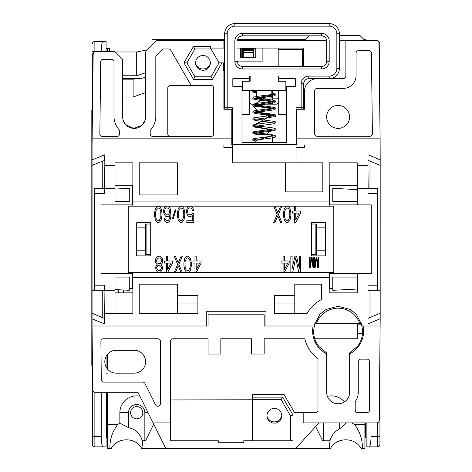 <?xml version="1.0" encoding="UTF-8"?>
<svg xmlns="http://www.w3.org/2000/svg" width="472" height="472" viewBox="0 0 472 472"><rect width="100%" height="100%" fill="white"/><g stroke="black" fill="none" stroke-linecap="round" stroke-linejoin="round"><path stroke-width="0.71" d="M379.742 43.023L379.936 124.065M379.936 350.489L379.936 444.323A2.549 2.549 0 0 1 377.388 446.872L366.166 446.872L366.166 422.9M369.151 446.872C370.296 446.376 370.915 442.978 371.016 436.671L371.016 422.9M379.936 444.323L379.736 445.308M378.644 446.541L378.349 446.683M92.518 445.308L92.317 350.489M92.317 124.065L92.317 53.69M103.102 41.447C101.964 41.943 101.338 45.341 101.244 51.649L94.866 51.649L94.866 41.447L106.088 41.447L106.088 51.649M92.512 43.023L92.317 43.996A2.549 2.549 0 0 1 94.866 41.447L93.928 41.63M92.848 42.445L93.32 41.973M93.598 41.79L93.893 41.642M106.088 48.586L109.657 48.586L109.657 51.649M241.227 57.259L241.227 48.586L240.46 48.586L255.759 48.586L255.759 57.259L240.46 57.259L240.46 48.586M278.71 98.819L272.362 98.819M250.154 76.128L250.154 81.225L249.641 81.225L249.641 76.128L250.154 76.128L250.154 81.225L242.502 81.225L242.502 90.406L285.849 90.406L285.849 81.225L278.197 81.225L278.197 76.128L278.71 76.128L278.71 78.676L295.537 78.676L295.537 86.323L286.356 86.323L286.356 142.42L241.994 142.42L241.994 86.323L232.814 86.323L232.814 78.676L249.641 78.676M278.71 78.676L278.71 81.225L278.197 81.225L278.197 76.128M378.656 41.79L378.65 41.784A2.549 2.549 -0 0 1 379.936 43.996A2.549 2.549 -0 0 0 378.65 41.784M365.658 40.427L365.658 39.666L364.13 39.666M301.148 109.274L301.148 83.774A7.652 7.652 0 0 1 308.8 76.128L329.196 76.128L329.196 78.676A10.201 10.201 0 0 0 339.397 68.475L339.397 33.801A10.201 10.201 0 0 0 329.196 23.6L234.855 23.6A10.201 10.201 0 0 0 224.654 33.801L224.654 107.746L232.301 107.746L232.301 144.515L296.05 144.515L296.05 107.746L303.697 107.746L303.697 83.774A5.098 5.098 0 0 1 308.8 78.676L317.213 78.676A12.75 12.75 0 0 0 304.464 91.426L304.464 109.274L296.558 109.274L296.558 138.851L380.119 138.851L378.945 42.946A2.549 2.549 0 0 0 376.396 40.427L339.397 40.427M326.618 40.427L237.428 40.427M224.654 40.427L157.884 40.427A2.549 2.549 0 0 0 156.079 41.176L146.355 50.899A2.549 2.549 0 0 0 145.606 52.705L145.606 116.926L145.606 52.705M296.558 135.281L296.05 135.281M136.685 227.84L145.606 227.84L145.606 224.017L150.71 224.017M145.606 227.84L145.606 254.614L150.71 254.614M325.373 227.84L316.447 227.84L316.447 254.614L311.349 254.614M316.447 227.84L316.447 224.017L311.349 224.017M357.245 277.052L332.766 277.052L332.766 290.31L357.245 289.029L357.245 292.858L329.196 292.858L329.196 272.462L333.787 272.462L333.787 206.17L132.862 206.17L132.862 162.822L115.009 162.822L115.009 204.889L132.862 204.889M150.71 255.889L136.685 255.889L136.685 222.743L150.71 222.743L150.71 255.889M136.685 250.791L145.606 250.791M329.196 272.462L300.64 272.462L300.64 256.143L299.413 256.143L299.413 268.993L296.558 256.143L294.929 256.143L292.068 268.993L292.068 256.143L290.846 256.143L290.846 272.462L284.321 272.462L289.212 263.087L289.212 261.004L284.321 261.004L284.321 256.143L283.094 256.143L283.094 261.004L281.052 261.004L281.052 263.087L283.094 263.087L283.094 272.462L196.199 272.462L201.096 263.087L201.096 261.004L196.199 261.004L196.199 256.143L194.971 256.143L194.971 261.004L192.936 261.004L192.936 263.087L194.971 263.087L194.971 272.462L182.328 272.462L178.858 264.479L182.328 256.143L181.1 256.143L178.245 262.739L175.389 256.143L174.168 256.143L177.637 264.479L174.168 272.462L167.637 272.462L172.534 263.087L172.534 261.004L167.637 261.004L167.637 256.143L166.415 256.143L166.415 261.004L164.374 261.004L164.374 263.087L166.415 263.087L166.415 272.462L159.477 272.462L160.498 272.114L162.132 270.031L162.539 267.252L161.111 264.479L162.338 263.087L162.746 261.352L162.338 258.573L160.704 256.491L159.683 256.143L157.442 256.491L155.807 258.573L155.4 260.308L155.807 263.087L157.034 264.479L155.607 267.252L156.014 270.031L157.642 272.114L158.663 272.462L128.272 272.462L128.272 206.17L132.862 206.17M311.349 222.743L311.349 255.889L325.373 255.889L325.373 222.743L311.349 222.743M294.516 206.17L294.516 211.025L292.481 211.025L292.481 213.114L294.516 213.114L294.516 222.483L295.743 222.483L300.64 213.114L300.64 211.025L295.743 211.025L295.743 206.17M329.196 206.17L329.196 201.066L132.862 201.066M273.713 206.17L277.182 214.5L273.713 222.483L274.934 222.483L277.79 215.887L280.645 222.483L281.873 222.483L278.403 214.5L281.873 206.17M280.645 206.17L277.79 212.766L274.934 206.17M189.467 206.17L187.425 207.556L186.405 210.683L186.405 212.07L187.425 215.197L188.446 216.235L190.688 216.583L192.729 215.197L192.729 220.748L186.812 220.748L186.812 222.483L193.75 222.483L193.75 213.456L192.322 213.456L191.508 214.5L189.467 214.848L188.039 213.804L187.425 211.721L188.039 208.943L189.467 207.904L191.508 208.252L192.523 210.335L193.75 210.335L192.729 207.556L190.688 206.17M166.622 206.17L164.58 207.556L163.967 208.943L163.56 210.683L163.967 214.152L165.601 216.235L166.622 216.583L168.657 216.235L169.885 214.848L169.477 218.666L168.457 220.4L166.622 220.748L165.395 219.71L164.988 218.666L163.967 218.666L164.781 221.097L166.822 222.483L168.657 222.141L169.678 221.097L170.699 217.97L170.905 215.545L170.292 208.943L169.678 207.556L167.637 206.17M164.781 213.114L164.58 211.025L165.194 208.943L166.415 207.904L168.457 208.252L169.678 211.025L169.065 213.804L167.843 214.848L166.415 214.848L164.781 213.114M132.862 185.767L115.009 185.767M103.102 446.872L94.866 446.872A2.549 2.549 180 0 1 92.317 444.323A2.549 2.549 180 0 0 94.866 446.872L94.866 436.671L101.244 436.671C101.338 442.978 101.964 446.376 103.102 446.872L106.088 446.872L106.088 392.303M106.088 366.962L106.088 356.448M93.609 446.541L93.904 446.683M101.244 436.671L101.244 392.303M106.088 426.983L106.595 426.983M106.088 373.181L107.362 373.181M107.362 427.744L106.595 427.744L106.595 429.827L107.362 429.827M106.595 429.827L106.595 437.945L107.362 437.945M115.009 277.052L129.293 277.052L129.293 290.31L115.009 289.56M132.602 288.528L132.602 273.736L132.602 288.528L129.293 288.528M272.362 90.406L272.362 93.096M272.362 94.028L272.362 100.029M272.362 100.967L272.362 102.489M272.362 103.22L272.362 104.176M329.196 204.889L357.245 204.889L357.245 188.316L367.953 188.316L367.953 193.42L377.559 193.42L377.671 290.31L380.19 290.31L380.19 165.371L368.036 160.303L367.953 154.745L380.19 159.843L380.19 165.371L368.036 160.303M278.71 102.389L276.922 104.176L264.178 104.176M256.408 104.176L251.428 104.176L249.641 102.389M296.05 110.295L296.558 110.295L296.05 110.295M303.667 108.153L303.697 107.746A2.549 2.549 0 0 1 303.189 109.274L303.225 109.221M308.8 76.128L308.8 78.676L343.309 78.676A2.549 2.549 0 0 0 345.858 76.128L345.858 40.427M224.684 108.153L224.654 107.746A2.549 2.549 0 0 0 225.162 109.274L225.126 109.221M223.887 40.427L223.887 48.079L210.506 48.079L210.506 48.958L211.013 48.958L219.043 62.864L221.987 62.864L212.483 79.331L193.479 79.331L183.974 62.864L186.918 62.864L194.948 48.958L186.918 62.864L194.948 76.777L211.013 76.777L219.043 62.864L223.38 62.864L223.38 71.024L223.887 71.024L223.887 109.274L231.793 109.274L231.793 144.969L92.064 144.969L92.064 159.878L104.814 154.781L104.814 165.371L115.009 165.371M231.793 110.295L232.301 110.295L231.793 110.295M232.301 144.515L232.301 162.822L322.818 162.822L322.818 191.886L285.595 191.886L285.595 162.822M304.464 144.969L304.464 147.524L296.05 147.524M380.119 138.851L380.19 159.843M357.245 188.316L357.245 165.371L367.953 165.371L367.953 154.745M357.245 165.371L357.245 162.822L329.196 162.822L329.196 201.066M232.301 147.524L223.887 147.524L223.887 144.969M139.234 162.822L139.234 194.948L177.484 194.948L177.484 162.822L139.234 162.822M296.05 144.515L296.05 162.822M296.558 138.851L296.558 144.969L380.19 144.969M356.059 53.177L356.059 75.614A12.75 12.75 0 0 1 343.309 88.364L317.213 88.364A2.549 2.549 0 0 0 314.665 90.913L314.665 133.753A2.549 2.549 0 0 0 317.213 136.302L369.853 136.302A2.549 2.549 0 0 0 372.408 133.724L371.423 53.147A2.549 2.549 0 0 0 368.874 50.628L358.608 50.628A2.549 2.549 0 0 0 356.059 53.177M303.697 104.176L304.464 104.176M232.301 132.225L231.793 132.225M223.887 109.274L223.887 104.176L224.654 104.176M231.793 138.851L92.134 138.851L92.064 144.969M224.778 108.542L224.932 108.902M92.134 138.851L93.173 54.168A2.549 2.549 0 0 1 95.722 51.649L113.953 51.649A2.549 2.549 0 0 1 115.758 52.392L121.912 58.552A2.549 2.549 0 0 1 122.661 60.351L122.661 116.926A11.475 11.475 0 0 0 134.136 128.396A11.475 11.475 0 0 0 145.606 116.926L145.606 117.268M183.974 62.864L193.479 46.404L210.506 46.404L210.506 48.079M111.439 59.295L103.274 59.295A2.549 2.549 0 0 0 100.725 61.814L99.846 133.865A2.549 2.549 0 0 0 102.4 136.443L117.05 136.443A2.549 2.549 0 0 0 119.599 133.895L119.599 130.325A20.143 20.143 0 0 1 113.994 116.749L113.994 61.85A2.549 2.549 0 0 0 111.439 59.295M192.594 85.45L211.137 85.45A2.549 2.549 0 0 1 213.686 87.998L213.686 133.895A2.549 2.549 0 0 1 211.137 136.443L152.751 136.443A2.549 2.549 0 0 1 150.196 133.895L150.196 130.325A20.143 20.143 0 0 0 155.807 116.749L155.807 56.929A2.549 2.549 0 0 1 156.556 55.124L161.979 49.702A2.549 2.549 0 0 1 163.784 48.958L168.581 48.958A2.549 2.549 0 0 1 170.787 50.233L190.387 84.175A2.549 2.549 0 0 0 192.594 85.45L170.345 85.45A2.549 2.549 0 0 0 167.79 87.998L167.79 133.895A2.549 2.549 0 0 0 170.345 136.443M224.654 70.517L223.38 70.517M224.654 69.496L223.38 69.496M262.137 61.85L237.428 61.85L262.137 61.85L262.137 48.079M278.197 66.44L278.197 48.079M223.887 71.024L224.654 71.024M237.404 48.079L303.697 48.079L303.697 66.44M302.422 66.44L302.422 49.607L278.197 49.607M223.887 48.079L224.654 48.079M151.984 45.271L151.984 39.666L224.654 39.666M237.563 39.666L305.484 39.666M115.209 51.979L136.685 51.979L147.453 49.802M151.866 45.389L151.984 44.468M162.185 39.666L162.185 40.427M145.606 76.57L144.255 77.573A15.299 15.299 0 0 1 139.234 78.423L122.661 78.423L138.532 78.423L133.116 79.184L133.116 97.037L122.661 97.037M122.661 79.184L133.116 79.184M145.606 92.571L133.116 97.037M122.661 75.756L136.685 75.756L145.606 72.759M253.464 49.354L243.269 49.354L243.269 57L253.464 57L253.464 49.354M210.359 63.354A7.652 7.652 0 0 1 195.603 63.354M210.376 62.864A7.393 7.393 0 0 1 202.978 70.263A7.393 7.393 0 0 1 195.585 62.864A7.393 7.393 0 0 1 202.978 55.472A7.393 7.393 0 0 1 210.376 62.864M193.479 46.404L194.948 48.958L210.506 48.958M219.043 62.864L211.013 76.777L194.948 76.777L186.918 62.864M212.483 79.331L211.013 76.777M193.479 79.331L194.948 76.777M122.856 119.032L123.098 120.071M123.121 120.148L125.664 124.661L133.594 128.384L141.836 125.428M141.854 125.416L145.128 120.218M122.661 60.351L122.661 116.926M329.196 277.56L132.862 277.56L132.862 313.261L104.3 313.261L104.3 323.886L92.064 318.783L92.064 326.01L208.081 326.01L208.081 314.789L264.178 314.789L264.178 326.01L313.839 326.01L319.91 314.258L325.981 309.467L338.123 306.293L350.265 309.467L356.336 314.258L362.407 326.01L363.104 326.01A25.5 25.5 0 0 1 349.593 353.876L349.593 352.908L357.422 346.407C360.331 342.672 362.036 338.424 362.543 333.657L362.673 331.108L361.452 323.462L359.758 323.462A22.951 22.951 0 0 0 316.447 323.574L314.671 323.822L313.567 331.108L313.703 333.657C314.204 338.424 315.916 342.672 318.818 346.407L326.648 352.908L326.648 353.876A25.5 25.5 0 0 1 313.137 326.01L313.839 326.01M92.064 318.783L92.064 159.878M95.279 392.303L137.96 392.303L95.279 392.303A2.549 2.549 0 0 1 92.724 389.783L92.064 326.01M264.178 326.01L265.96 326.01L265.96 311.732L206.293 311.732L206.293 326.01L208.081 326.01M367.953 323.886L368.036 318.323L380.19 313.261L369.995 317.508L369.995 290.31L380.19 290.31L380.19 318.783L367.953 323.886L367.953 285.212L377.559 285.212M380.19 318.783L379.211 420.381A2.549 2.549 0 0 1 376.662 422.9L303.189 422.9L303.189 412.705L315.426 412.705A2.549 2.549 0 0 0 317.975 410.15L317.975 358.708A34.167 34.167 0 0 1 304.818 338.76L264.178 338.76L264.178 354.059L251.428 354.059L251.428 338.76L220.831 338.76L220.831 354.059L208.081 354.059L208.081 338.76L173.147 338.76A2.549 2.549 0 0 0 170.598 341.309L170.598 422.9L153.117 422.9L137.96 392.303M357.245 292.858L357.245 273.736L371.269 273.736L371.269 204.889L357.245 204.889M177.484 295.413L177.484 284.191L139.234 284.191L139.234 313.261L197.88 313.261L197.88 295.413L177.484 295.413L177.484 313.261M294.776 313.261L307.207 313.261A35.695 35.695 0 0 1 321.55 299.49L321.55 284.191L294.776 284.191L294.776 295.413L274.374 295.413L274.374 313.261L294.776 313.261L294.776 295.413M115.009 189.065L129.293 188.316L129.293 201.579L115.009 201.579M326.648 353.876L326.648 392.303A11.475 11.475 0 0 0 338.123 403.778A11.475 11.475 0 0 0 349.593 392.303L349.593 353.876M362.407 326.01L380.19 326.01M357.752 412.705L366.933 412.705A2.549 2.549 0 0 0 369.482 410.15L369.482 361.705A2.549 2.549 0 0 0 366.933 359.157L360.814 359.157A2.549 2.549 0 0 0 358.266 361.705L358.266 392.303A15.806 15.806 0 0 1 355.204 401.654L355.204 410.15A2.549 2.549 0 0 0 357.752 412.705M144.992 383.524A2.549 2.549 0 0 0 142.709 382.108L103.84 382.108A2.549 2.549 0 0 1 101.291 379.582L100.89 341.333A2.549 2.549 0 0 1 103.445 338.76L157.849 338.76A2.549 2.549 0 0 1 160.397 341.309L160.397 403.731A2.549 2.549 0 0 1 155.565 404.858L144.992 383.524M296.558 132.225L296.05 132.225M303.573 108.542L303.419 108.902M325.373 250.791L316.447 250.791M118.325 289.737L118.325 292.858M364.891 429.827L365.658 429.827L365.658 437.945L364.891 437.945M364.891 427.744L365.658 427.744L365.658 429.827M106.595 427.744L106.595 392.303M365.658 422.9L365.658 427.744M281.755 416.251A7.652 7.652 0 0 1 266.999 416.251M281.772 415.761A7.393 7.393 0 0 1 274.374 423.154A7.393 7.393 0 0 1 266.981 415.761A7.393 7.393 0 0 1 274.374 408.368A7.393 7.393 0 0 1 281.772 415.761M303.189 412.705L294.563 412.705L284.109 394.598L252.585 394.598L252.585 397.147L282.634 397.147L281.164 399.695L170.598 399.955M282.634 397.147L292.988 415.077L290.439 415.761L290.439 440.748M252.585 397.147L252.585 399.695L281.164 399.695L290.439 415.761M153.117 422.9L165.755 448.4L294.664 448.4A2.549 2.549 0 0 0 296.552 447.568L318.995 422.9M218.276 440.748L218.276 442.282L218.276 440.748L170.598 440.748L170.598 422.9M243.776 440.748L243.776 442.282L218.276 442.282L243.776 442.282L243.776 440.748L292.988 440.748L292.988 415.077M351.728 422.9L354.56 424.534C359.971 431.62 362.567 439.579 362.343 448.4L360.956 448.4A16.579 14.355 180 0 0 345.769 439.804A16.579 14.355 180 0 0 330.583 448.4L293.242 448.4M144.845 440.748L144.845 412.705A8.16 8.16 0 0 0 136.685 404.545A8.16 8.16 0 0 0 128.526 412.705L119.858 412.705L119.858 423.219L117.693 424.534C112.283 431.62 109.687 439.579 109.911 448.4L111.303 448.4A16.579 14.355 180 0 1 126.484 439.804A16.579 14.355 180 0 1 141.671 448.4L165.755 448.4M361.853 324.824L357.245 324.824L357.245 333.657L362.543 333.657M315.172 254.614L315.172 224.017M357.245 273.736L329.196 273.736M354.95 289.147L354.95 292.858M332.766 288.528L329.45 288.528L329.45 273.736M329.45 185.767L329.45 204.889M132.602 204.889L132.602 185.767M115.009 204.889L100.984 204.889L100.984 273.736L115.009 273.736L115.009 290.31L104.3 290.31L104.3 285.212L94.695 285.212L94.583 188.316L104.218 188.316L104.3 193.42L104.218 188.316M115.009 313.261L115.009 290.31M104.218 290.31L92.064 290.31L104.3 290.31L104.3 285.212M94.583 290.31L94.695 285.212M115.009 188.316L94.583 188.316M102.265 161.288L102.265 188.316M92.064 165.371L104.707 160.315L104.814 154.781M104.814 165.371L104.548 188.316M132.862 273.736L115.009 273.736M132.862 277.56L132.862 272.462M115.009 292.858L132.862 292.858M104.3 313.261L104.088 290.31M102.265 290.31L102.265 317.508L104.218 318.323L104.3 323.886M104.218 318.323L92.064 313.261M298.8 272.462L292.681 272.462L295.743 257.877L298.8 272.462L300.64 272.462M181.1 272.462L175.389 272.462L178.245 265.866L181.1 272.462L182.328 272.462M290.846 272.462L292.681 272.462M158.663 272.462L159.477 272.462M159.477 257.877L161.111 258.921L161.725 261.352L160.297 263.435L158.663 263.783L157.034 262.739L156.421 260.308L157.849 258.225L159.477 257.877M158.663 270.727L157.034 269.335L156.621 267.6L157.849 265.518L159.477 265.17L161.111 266.562L161.518 268.297L160.297 270.379L158.663 270.727M166.415 272.462L167.637 272.462M171.106 263.087L167.637 269.683L167.637 263.087L171.106 263.087M174.168 272.462L175.389 272.462M194.971 272.462L196.199 272.462M199.668 263.087L196.199 269.683L196.199 263.087L199.668 263.087M283.094 272.462L284.321 272.462M287.784 263.087L284.321 269.683L284.321 263.087L287.784 263.087M153.931 424.534L153.512 424.534L153.512 423.697M119.858 412.705A16.827 16.827 0 0 1 139.877 396.179M117.693 424.534L107.362 424.534L107.362 392.303M107.362 368.915L107.362 354.496M119.858 423.219L128.526 427.656C135.606 429.166 140.178 433.532 142.255 440.748L143.057 448.4M142.385 440.748L145.553 440.748L153.512 424.534M109.911 448.4L107.362 448.4L107.362 424.534M128.526 412.705L128.526 427.656M142.804 412.705A6.118 6.118 0 0 1 136.685 418.823A6.118 6.118 0 0 1 130.567 412.705A6.118 6.118 0 0 1 136.685 406.581A6.118 6.118 0 0 1 142.804 412.705M357.245 201.579L332.766 201.579L332.766 188.316L357.245 189.602M304.717 40.427L309.308 35.837M364.891 40.427L359.794 35.329L339.397 35.329M349.593 116.926A11.475 11.475 0 0 0 338.123 105.451A11.475 11.475 0 0 0 326.648 116.926A11.475 11.475 0 0 0 338.123 128.396A11.475 11.475 0 0 0 349.593 116.926M364.891 422.9L364.891 448.4L362.343 448.4M329.196 448.4L329.999 440.748C331.503 435.326 334.719 431.361 339.651 428.859L346.46 422.9M315.662 426.57L322.618 440.748L329.869 440.748M316.447 323.574A22.951 22.951 0 0 1 318.742 323.462L359.758 323.462M314.753 323.81L316.712 323.55M357.245 324.824L357.245 323.462M357.245 333.657L357.245 338.76L314.759 338.76M354.56 424.534L364.891 424.534M327.397 396.38A16.827 16.827 0 0 1 344.401 401.908M339.651 428.859L339.651 422.9M323.332 422.9L323.332 440.748M357.245 185.767L329.196 185.767M252.585 440.748L252.585 399.955M369.995 317.508L368.036 318.323M369.995 290.31L368.036 290.31L367.953 285.212M368.036 290.31L377.671 290.31M367.953 193.42L368.036 188.316L377.671 188.316L377.559 193.42M377.671 188.316L368.036 188.316M368.166 188.316L367.953 165.371M369.995 161.123L369.995 188.316M134.136 373.181A11.475 11.475 0 0 0 145.606 361.705A11.475 11.475 0 0 0 134.136 350.23L116.283 350.23A11.475 11.475 0 0 0 104.814 361.705A11.475 11.475 0 0 0 116.283 373.181L134.136 373.181M197.88 303.059L177.484 303.059M294.776 303.059L274.374 303.059M107.616 48.586L107.616 51.649M323.745 36.338L321.544 35.837L242.502 35.837A5.098 5.098 0 0 0 237.404 40.94L237.404 40.928M329.196 40.427L329.196 40.94A7.652 7.652 0 0 0 321.544 33.288L242.502 33.288A7.652 7.652 0 0 0 234.855 40.94L234.855 61.336A7.652 7.652 0 0 0 242.502 68.989L321.544 68.989A7.652 7.652 0 0 0 329.196 61.336L329.196 40.94L326.648 40.94A5.098 5.098 0 0 0 321.544 35.837L321.544 33.288M326.648 40.928L326.648 61.336A5.098 5.098 0 0 1 321.544 66.44L242.502 66.44L321.544 66.44A5.098 5.098 0 0 0 326.648 61.336L326.648 40.94A5.098 5.098 0 0 0 321.544 35.837M326.518 39.795L326.358 39.247M326.134 38.716L325.857 38.214M325.521 37.748L325.137 37.317M324.712 36.94L324.246 36.609M242.502 33.288L242.502 35.837L240.301 36.338M239.805 36.609L239.339 36.94M238.909 37.317L238.525 37.748M238.195 38.214L237.912 38.716M237.693 39.247L237.534 39.795M242.502 66.44A5.098 5.098 0 0 1 237.404 61.336A5.098 5.098 0 0 0 242.502 66.44L242.502 68.989M278.71 90.406L278.71 114.371L286.356 114.371M241.994 114.371L249.641 114.371L249.641 90.406M272.332 142.42L272.332 137.169M272.332 136.26L272.332 134.774L256.019 134.774L256.019 138.172M256.019 142.42L256.019 139.104M268.586 116.796L269.311 116.72L268.586 116.72L254.378 125.747L271.011 130.26L265.996 134.774M272.332 135.641L256.019 140.432M271.825 93.757L252.75 105.238L257.476 110.979L269.311 116.72L252.762 125.747L272.137 130.26L253.128 132.514L255.612 133.647L266.291 134.774M272.332 135.434L256.019 140.638M254.048 90.718L254.284 91.22L252.65 91.22L254.284 91.22L256.526 91.981M271.825 93.928L273.689 94.382M274.303 95.191L274.067 94.689L254.284 98.158L254.048 98.66L274.627 95.804L275.701 94.689L275.524 94.146L271.825 93.013M254.662 98.465L273.689 101.321M274.303 102.129L274.067 101.622L254.284 105.097M254.662 105.398L273.689 108.253M274.303 109.061L274.067 108.56L254.284 112.029L254.048 112.531L270.922 110.359L274.61 109.681L275.701 108.56L275.082 107.64L268.774 106.501L256.296 105.091M254.662 112.336L273.689 115.192M274.303 116L274.067 115.498L269.311 116.625M254.066 91.775L256.526 92.152M256.526 90.406L256.526 96.483M271.825 96.365L271.825 98.052L256.986 98.052M271.825 90.406L271.825 95.444M365.658 426.983L366.166 426.983M299.213 213.114L295.743 219.71L295.743 213.114L299.213 213.114M187.632 272.462L188.853 272.114L190.487 270.031L191.302 265.866L191.302 262.739L190.487 258.573L188.853 256.491L187.632 256.143L186.405 256.491L184.776 258.573L183.956 262.739L183.956 265.866L184.776 270.031L186.405 272.114L187.632 272.462M190.281 265.518L190.08 267.6L188.653 270.379L187.632 270.727L185.998 269.683L185.183 267.6L184.977 263.087L185.183 261.004L186.611 258.225L187.632 257.877L189.26 258.921L190.08 261.004L190.281 265.518M158.256 206.17L157.034 206.512L155.4 208.6L154.586 212.766L154.586 215.887L155.4 220.058L157.034 222.141L158.256 222.483L159.477 222.141L161.111 220.058L161.925 215.887L161.925 212.766L161.111 208.6L159.477 206.512L158.256 206.17M160.911 215.545L160.704 217.627L159.276 220.4L158.256 220.748L156.621 219.71L155.807 217.627L155.607 213.114L155.807 211.025L157.235 208.252L158.256 207.904L159.89 208.943L160.704 211.025L160.911 215.545M181.1 206.17L179.879 206.512L178.245 208.6L177.431 212.766L177.431 215.887L178.245 220.058L179.879 222.141L181.1 222.483L182.328 222.141L183.956 220.058L184.776 215.887L184.776 212.766L183.956 208.6L182.328 206.512L181.1 206.17M183.755 215.545L183.549 217.627L182.121 220.4L181.1 220.748L179.472 219.71L178.652 217.627L178.451 213.114L178.652 211.025L180.08 208.252L181.1 207.904L182.735 208.943L183.549 211.025L183.755 215.545M287.177 206.17L285.949 206.512L284.321 208.6L283.501 212.766L283.501 215.887L284.321 220.058L285.949 222.141L287.177 222.483L288.398 222.141L290.032 220.058L290.846 215.887L290.846 212.766L290.032 208.6L288.398 206.512L287.177 206.17M289.826 215.545L289.625 217.627L288.197 220.4L287.177 220.748L285.542 219.71L284.728 217.627L284.522 213.114L284.728 211.025L286.156 208.252L287.177 207.904L288.805 208.943L289.625 211.025L289.826 215.545M175.189 209.639L172.534 218.318L173.147 219.014L175.796 210.335L175.189 209.639M314.918 265.193L314.918 257.163L314.405 257.163L314.405 267.364L315.172 267.364L316.447 258.249L317.721 267.364L318.488 267.364L318.488 257.163L317.975 257.163L317.975 265.193L316.789 257.163L316.104 257.163L314.918 265.193M310.157 265.193L310.157 257.163L309.65 257.163L309.65 267.364L310.411 267.364L311.685 258.249L312.96 267.364L313.727 267.364L313.727 257.163L313.219 257.163L313.219 265.193L312.027 257.163L311.349 257.163L310.157 265.193M146.886 224.017L146.886 254.614M92.317 110.295L91.81 110.295L91.81 365.275L92.317 365.275M377.388 422.794L377.388 446.872M379.936 436.671L371.016 436.671M94.866 51.796L92.317 51.649M241.227 54.227L240.46 54.227M379.936 51.649L379.051 51.649M92.317 436.671L94.866 436.671L94.866 392.273M106.595 406.398L106.088 406.398M106.088 421.343L106.595 421.343M106.595 408.681L106.088 408.681M123.428 290.003L123.428 292.858M329.196 76.128A7.652 7.652 0 0 0 336.843 68.475L336.843 33.801A7.652 7.652 0 0 0 329.196 26.149L234.855 26.149A7.652 7.652 0 0 0 227.203 33.801L227.203 109.274M301.148 83.774L303.697 83.774M329.196 78.676A10.201 10.201 0 0 0 339.397 68.475L336.843 68.475M336.843 33.801L339.397 33.801M329.196 26.149L329.196 23.6M234.855 26.149L234.855 23.6M227.203 40.427L227.203 33.801L224.654 33.801M232.301 129.67L231.793 129.67M242.248 57.259L242.248 48.586M253.464 52.634L243.269 52.634M253.464 50.64L243.269 50.64M296.558 129.67L296.05 129.67M94.695 193.42L104.3 193.42M144.845 412.705L148.066 412.705M313.567 331.108L312.623 331.108M362.673 331.108L363.617 331.108M136.685 75.756L136.685 51.979M242.502 35.837A5.098 5.098 0 0 0 237.404 40.94L234.855 40.94M237.404 61.336L234.855 61.336M321.544 66.44L321.544 68.989M326.648 61.336L329.196 61.336M92.317 112.843L91.81 112.843M92.317 362.726L91.81 362.726M254.048 118.46L254.048 119.463L268.969 117.534C279.453 115.947 273.86 116.519 275.701 115.498L275.076 114.566L256.296 112.029M274.067 115.498L274.303 114.991L253.718 117.852L252.65 118.962L253.263 119.882L256.915 120.696L272.055 122.431M254.048 125.399L254.048 126.402L270.999 124.219L274.615 123.546L275.701 122.431L275.093 121.516L256.296 118.962M274.067 122.431L274.303 121.929L257.948 124.03L253.712 124.791L252.65 125.9L253.257 126.815L259.417 127.941L272.055 129.369M254.048 132.331L254.048 133.334L271.152 131.133L274.621 130.478L275.701 129.369L275.087 128.449L271.795 127.688L256.296 125.9M274.067 129.369L274.303 128.862L253.741 131.718L252.65 132.833L253.275 133.759L258.526 134.774M254.048 139.269L254.048 140.272L270.81 138.119L274.645 137.411L275.701 136.302L275.082 135.381L268.798 134.243L256.296 132.833M274.067 136.302L274.303 135.8L253.706 138.662L252.65 139.771L252.821 140.308L256.019 141.37M256.019 139.724L254.662 139.464M256.526 91.255L254.137 90.76M274.067 94.689L274.303 94.188L258.39 96.235L253.741 97.037L252.65 98.158L253.281 99.085L259.452 100.206L272.055 101.622M254.284 105.091L254.048 105.592L270.68 103.456L274.639 102.731L275.701 101.622L275.087 100.707L271.831 99.952L256.296 98.158M274.067 101.622L274.303 101.12L257.234 103.315L253.724 103.982L252.65 105.091L253.275 106.017L272.055 108.56M274.067 108.56L274.303 108.058L257.6 110.206L253.753 110.902L252.65 112.029L253.269 112.95L258.827 114L272.055 115.498M252.65 91.232L253.269 92.146L256.526 92.895"/></g></svg>
